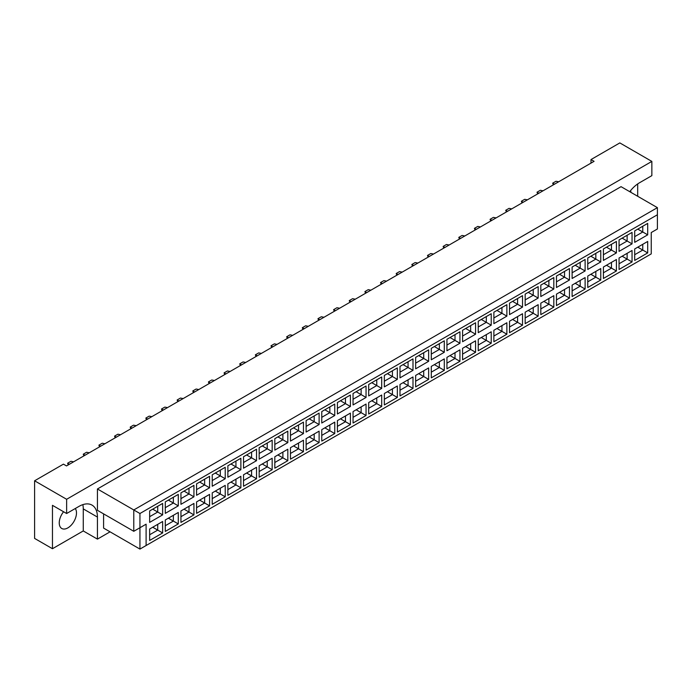 <?xml version="1.0" encoding="UTF-8"?>
<svg xmlns="http://www.w3.org/2000/svg" width="692" height="692" viewBox="0 0 692 692"><rect width="100%" height="100%" fill="white"/><g stroke="black" fill="none" stroke-linecap="round" stroke-linejoin="round"><path stroke-width="1.04" d="M63.586 511.751A12.197 7.041 120 0 0 61.77 528.489A12.197 7.041 120 0 0 67.868 527.884A12.197 7.041 120 0 0 75.367 518.498A12.197 7.041 120 0 0 75.264 508.533M630.637 190.525A12.197 7.041 -60 0 1 630.896 192.35M629.729 191.675A26.132 15.086 120 0 1 639.538 182.749L651.855 175.638L651.855 161.409L619.824 142.915L590.994 159.567L590.994 163.122M590.994 159.567L594.073 161.34L66.51 465.924L63.43 464.15L34.6 480.793L34.6 538.411L52.462 548.721L83.265 530.946L83.265 508.888A26.132 15.086 120 0 0 82.85 504.632M651.855 161.409L66.631 499.287L66.631 513.516L52.462 505.333L52.462 548.721M637.687 196.268L637.687 183.925M83.265 530.946L97.434 539.12L97.434 517.071A26.132 15.086 120 0 0 92.019 505.108A26.132 15.086 120 0 0 78.957 506.406L66.631 513.516M97.434 539.12L110.063 531.828M103.592 513.871L103.592 528.1L139.94 549.085L139.94 527.745L146.099 524.181L146.099 545.521L651.241 253.886L651.241 232.547L657.4 228.991L657.4 214.762L139.94 513.516L139.94 527.745L133.781 531.3L97.434 510.315L97.434 488.976L621.053 186.667L657.4 207.652L133.781 509.961L97.434 488.976M66.631 499.287L34.6 480.793M133.781 531.3L133.781 509.961L139.94 513.516M162.637 514.883L149.645 522.391L149.645 510.938L162.637 503.43L162.637 514.883L157.715 512.037L157.715 506.276L162.637 503.43M162.637 532.952L149.645 540.452L149.645 529.008L162.637 521.5L162.637 532.952L157.715 530.107L157.715 524.346L162.637 521.5M178.285 505.852L165.293 513.352L165.293 501.899L178.285 494.399L178.285 505.852L173.363 503.006L173.363 497.245L178.285 494.399M178.285 523.922L165.293 531.421L165.293 519.969L178.285 512.469L178.285 523.922L173.363 521.076L173.363 515.315L178.285 512.469M193.933 496.813L180.941 504.321L180.941 492.868L193.933 485.36L193.933 496.813L189.002 493.976L189.002 488.206L193.933 485.36M193.933 514.883L180.941 522.391L180.941 510.938L193.933 503.43L193.933 514.883L189.002 512.037L189.002 506.276L193.933 503.43M209.581 487.782L196.58 495.29L196.58 483.838L209.581 476.33L209.581 487.782L204.65 484.936L204.65 479.175L209.581 476.33M209.581 505.852L196.58 513.352L196.58 501.899L209.581 494.399L209.581 505.852L204.65 503.006L204.65 497.245L209.581 494.399M225.229 478.752L212.228 486.251L212.228 474.798L225.229 467.299L225.229 478.752L220.298 475.906L220.298 470.145L225.229 467.299M225.229 496.813L212.228 504.321L212.228 492.868L225.229 485.369L225.229 496.813L220.298 493.976L220.298 488.206L225.229 485.369M240.877 469.712L227.876 477.221L227.876 465.768L240.877 458.26L240.877 469.712L235.946 466.866L235.946 461.106L240.877 458.26M240.877 487.782L227.876 495.29L227.876 483.838L240.877 476.33L240.877 487.782L235.946 484.936L235.946 479.175L240.877 476.33M256.524 460.682L243.523 468.19L243.523 456.737L256.524 449.229L256.524 460.682L251.594 457.836L251.594 452.075L256.524 449.229M256.524 478.752L243.523 486.251L243.523 474.798L256.524 467.299L256.524 478.752L251.594 475.906L251.594 470.145L256.524 467.299M272.172 451.651L259.171 459.151L259.171 447.698L272.172 440.198L272.172 451.651L267.242 448.805L267.242 443.044L272.172 440.198M272.172 469.712L259.171 477.221L259.171 465.768L272.172 458.26L272.172 469.712L267.242 466.866L267.242 461.106L272.172 458.26M287.82 442.612L274.819 450.12L274.819 438.667L287.82 431.159L287.82 442.612L282.89 439.766L282.89 434.005L287.82 431.159M287.82 460.682L274.819 468.19L274.819 456.737L287.82 449.229L287.82 460.682L282.89 457.836L282.89 452.075L287.82 449.229M303.459 433.581L290.467 441.089L290.467 429.637L303.459 422.129L303.459 433.581L298.537 430.735L298.537 424.974L303.459 422.129M303.459 451.651L290.467 459.151L290.467 447.698L303.459 440.198L303.459 451.651L298.537 448.805L298.537 443.044L303.459 440.198M319.107 424.551L306.115 432.05L306.115 420.598L319.107 413.098L319.107 424.551L314.185 421.705L314.185 415.944L319.107 413.098M319.107 442.612L306.115 450.12L306.115 438.667L319.107 431.159L319.107 442.612L314.185 439.766L314.185 434.005L319.107 431.159M334.755 415.511L321.763 423.02L321.763 411.567L334.755 404.059L334.755 415.511L329.833 412.666L329.833 406.905L334.755 404.059M334.755 433.581L321.763 441.089L321.763 429.637L334.755 422.129L334.755 433.581L329.833 430.735L329.833 424.974L334.755 422.129M350.403 406.481L337.411 413.98L337.411 402.528L350.403 395.028L350.403 406.481L345.472 403.635L345.472 397.874L350.403 395.028M350.403 424.551L337.411 432.05L337.411 420.598L350.403 413.098L350.403 424.551L345.472 421.705L345.472 415.944L350.403 413.098M366.051 397.45L353.05 404.95L353.05 393.497L366.051 385.998L366.051 397.45L361.12 394.604L361.12 388.835L366.051 385.998M366.051 415.511L353.05 423.02L353.05 411.567L366.051 404.059L366.051 415.511L361.12 412.666L361.12 406.905L366.051 404.059M381.699 388.411L368.698 395.919L368.698 384.467L381.699 376.958L381.699 388.411L376.768 385.565L376.768 379.804L381.699 376.958M381.699 406.481L368.698 413.98L368.698 402.528L381.699 395.028L381.699 406.481L376.768 403.635L376.768 397.874L381.699 395.028M397.346 379.38L384.345 386.88L384.345 375.427L397.346 367.928L397.346 379.38L392.416 376.534L392.416 370.774L397.346 367.928M397.346 397.45L384.345 404.95L384.345 393.497L397.346 385.998L397.346 397.45L392.416 394.604L392.416 388.843L397.346 385.998M412.994 370.341L399.993 377.849L399.993 366.397L412.994 358.888L412.994 370.341L408.064 367.495L408.064 361.734L412.994 358.888M412.994 388.411L399.993 395.919L399.993 384.467L412.994 376.958L412.994 388.411L408.064 385.565L408.064 379.804L412.994 376.958M428.642 361.31L415.641 368.819L415.641 357.366L428.642 349.858L428.642 361.31L423.712 358.465L423.712 352.704L428.642 349.858M428.642 379.38L415.641 386.88L415.641 375.427L428.642 367.928L428.642 379.38L423.712 376.534L423.712 370.774L428.642 367.928M444.29 352.28L431.289 359.779L431.289 348.327L444.29 340.827L444.29 352.28L439.359 349.434L439.359 343.673L444.29 340.827M444.29 370.341L431.289 377.849L431.289 366.397L444.29 358.888L444.29 370.341L439.359 367.504L439.359 361.734L444.29 358.888M459.938 343.241L446.937 350.749L446.937 339.296L459.938 331.788L459.938 343.241L455.007 340.395L455.007 334.634L459.938 331.788M459.938 361.31L446.937 368.819L446.937 357.366L459.938 349.858L459.938 361.31L455.007 358.465L455.007 352.704L459.938 349.858M475.577 334.21L462.585 341.718L462.585 330.266L475.577 322.757L475.577 334.21L470.655 331.364L470.655 325.603L475.577 322.757M475.577 352.28L462.585 359.779L462.585 348.327L475.577 340.827L475.577 352.28L470.655 349.434L470.655 343.673L475.577 340.827M491.225 325.179L478.233 332.679L478.233 321.226L491.225 313.727L491.225 325.179L486.303 322.334L486.303 316.573L491.225 313.727M491.225 343.241L478.233 350.749L478.233 339.296L491.225 331.788L491.225 343.241L486.303 340.395L486.303 334.634L491.225 331.788M506.873 316.14L493.88 323.648L493.88 312.196L506.873 304.688L506.873 316.14L501.942 313.294L501.942 307.533L506.873 304.688M506.873 334.21L493.88 341.718L493.88 330.266L506.873 322.757L506.873 334.21L501.942 331.364L501.942 325.603L506.873 322.757M522.521 307.11L509.52 314.609L509.52 303.157L522.521 295.657L522.521 307.11L517.59 304.264L517.59 298.503L522.521 295.657M522.521 325.179L509.52 332.679L509.52 321.226L522.521 313.727L522.521 325.179L517.59 322.334L517.59 316.573L522.521 313.727M538.168 298.079L525.167 305.579L525.167 294.126L538.168 286.626L538.168 298.079L533.238 295.233L533.238 289.472L538.168 286.626M538.168 316.14L525.167 323.648L525.167 312.196L538.168 304.688L538.168 316.14L533.238 313.294L533.238 307.533L538.168 304.688M553.816 289.04L540.815 296.548L540.815 285.095L553.816 277.587L553.816 289.04L548.886 286.194L548.886 280.433L553.816 277.587M553.816 307.11L540.815 314.609L540.815 303.165L553.816 295.657L553.816 307.11L548.886 304.264L548.886 298.503L553.816 295.657M569.464 280.009L556.463 287.509L556.463 276.056L569.464 268.557L569.464 280.009L564.534 277.163L564.534 271.402L569.464 268.557M569.464 298.079L556.463 305.579L556.463 294.126L569.464 286.626L569.464 298.079L564.534 295.233L564.534 289.472L569.464 286.626M585.112 270.97L572.111 278.478L572.111 267.025L585.112 259.517L585.112 270.97L580.181 268.133L580.181 262.363L585.112 259.517M585.112 289.04L572.111 296.548L572.111 285.095L585.112 277.587L585.112 289.04L580.181 286.194L580.181 280.433L585.112 277.587M600.76 261.939L587.759 269.447L587.759 257.995L600.76 250.487L600.76 261.939L595.829 259.093L595.829 253.333L600.76 250.487M600.76 280.009L587.759 287.509L587.759 276.056L600.76 268.557L600.76 280.009L595.829 277.163L595.829 271.402L600.76 268.557M616.408 252.909L603.407 260.408L603.407 248.956L616.408 241.456L616.408 252.909L611.477 250.063L611.477 244.302L616.408 241.456M616.408 270.97L603.407 278.478L603.407 267.025L616.408 259.526L616.408 270.97L611.477 268.133L611.477 262.363L616.408 259.526M632.047 243.869L619.055 251.378L619.055 239.925L632.047 232.417L632.047 243.869L627.125 241.024L627.125 235.263L632.047 232.417M632.047 261.939L619.055 269.447L619.055 257.995L632.047 250.487L632.047 261.939L627.125 259.093L627.125 253.333L632.047 250.487M647.695 234.839L634.702 242.347L634.702 230.894L647.695 223.386L647.695 234.839L642.773 231.993L642.773 226.232L647.695 223.386M647.695 252.909L634.702 260.408L634.702 248.956L647.695 241.456L647.695 252.909L642.773 250.063L642.773 244.302L647.695 241.456M637.782 247.182L642.773 250.063L634.702 254.717M637.782 229.113L642.773 231.993L634.702 236.655M622.134 256.213L627.125 259.093L619.055 263.756M622.134 238.143L627.125 241.024L619.055 245.686M606.486 265.252L611.477 268.133L603.407 272.786M606.486 247.182L611.477 250.063L603.407 254.717M590.838 274.283L595.829 277.163L587.759 281.826M590.838 256.213L595.829 259.093L587.759 263.756M575.19 283.313L580.181 286.194L572.111 290.856M575.19 265.244L580.181 268.133L572.111 272.786M559.543 292.353L564.534 295.233L556.463 299.887M559.543 274.283L564.534 277.163L556.463 281.826M543.895 301.383L548.886 304.264L540.815 308.926M543.895 283.313L548.886 286.194L540.815 290.856M528.247 310.414L533.238 313.294L525.167 317.957M528.247 292.353L533.238 295.233L525.167 299.887M512.608 319.453L517.59 322.334L509.52 326.987M512.608 301.383L517.59 304.264L509.52 308.926M496.96 328.484L501.942 331.364L493.88 336.027M496.96 310.414L501.942 313.294L493.88 317.957M481.312 337.514L486.303 340.395L478.233 345.057M481.312 319.453L486.303 322.334L478.233 326.987M465.664 346.554L470.655 349.434L462.585 354.088M465.664 328.484L470.655 331.364L462.585 336.027M450.016 355.584L455.007 358.465L446.937 363.127M450.016 337.514L455.007 340.395L446.937 345.057M434.368 364.615L439.359 367.504L431.289 372.158M434.368 346.554L439.359 349.434L431.289 354.088M418.721 373.654L423.712 376.534L415.641 381.197M418.721 355.584L423.712 358.465L415.641 363.127M403.073 382.685L408.064 385.565L399.993 390.227M403.073 364.615L408.064 367.495L399.993 372.158M387.425 391.724L392.416 394.604L384.345 399.258M387.425 373.654L392.416 376.534L384.345 381.188M371.777 400.755L376.768 403.635L368.698 408.297M371.777 382.685L376.768 385.565L368.698 390.227M356.138 409.785L361.12 412.666L353.05 417.328M356.138 391.724L361.12 394.604L353.05 399.258M340.49 418.824L345.472 421.705L337.411 426.358M340.49 400.755L345.472 403.635L337.411 408.297M324.842 427.855L329.833 430.735L321.763 435.398M324.842 409.785L329.833 412.666L321.763 417.328M309.194 436.886L314.185 439.766L306.115 444.428M309.194 418.824L314.185 421.705L306.115 426.358M293.546 445.925L298.537 448.805L290.467 453.459M293.546 427.855L298.537 430.735L290.467 435.398M277.899 454.955L282.89 457.836L274.819 462.498M277.899 436.886L282.89 439.766L274.819 444.428M262.251 463.986L267.242 466.866L259.171 471.529M262.251 445.925L267.242 448.805L259.171 453.459M246.603 473.025L251.594 475.906L243.523 480.559M246.603 454.955L251.594 457.836L243.523 462.498M230.955 482.056L235.946 484.936L227.876 489.599M230.955 463.986L235.946 466.866L227.876 471.529M215.307 491.095L220.298 493.976L212.228 498.629M215.307 473.025L220.298 475.906L212.228 480.559M199.659 500.126L204.65 503.006L196.58 507.668M199.659 482.056L204.65 484.936L196.58 489.599M184.02 509.156L189.002 512.037L180.941 516.699M184.02 491.086L189.002 493.976L180.941 498.629M168.372 518.196L173.363 521.076L165.293 525.73M168.372 500.126L173.363 503.006L165.293 507.668M152.724 527.226L157.715 530.107L149.645 534.769M152.724 509.156L157.715 512.037L149.645 516.699M657.4 214.762L657.4 207.652M146.099 524.181L139.94 527.745M139.94 549.085L146.099 545.521M553.289 184.885L552.674 183.181L556.005 181.261L558.678 181.771M552.674 183.181L554.465 184.21M537.641 193.924L537.027 192.212L540.357 190.291L543.038 190.81M538.817 193.241L537.027 192.212M522.002 202.955L521.379 201.251L524.709 199.331L527.391 199.841M521.379 201.251L523.169 202.28M490.706 221.025L490.092 219.312L493.413 217.392L496.095 217.911M490.092 219.312L491.874 220.35M459.41 239.086L458.796 237.382L462.118 235.462L464.799 235.981M458.796 237.382L460.578 238.411M428.114 257.156L427.5 255.452L430.831 253.532L433.503 254.042M427.5 255.452L429.282 256.481M396.819 275.226L396.205 273.513L399.535 271.593L402.208 272.112M396.205 273.513L397.995 274.551M365.532 293.287L364.909 291.583L368.239 289.663L370.921 290.182M364.909 291.583L366.699 292.612M334.236 311.357L333.622 309.653L336.943 307.732L339.625 308.243M333.622 309.653L335.404 310.682M506.354 211.986L505.731 210.281L509.061 208.361L511.743 208.88M507.521 211.311L505.731 210.281M475.058 230.055L474.444 228.351L477.765 226.431L480.447 226.941M476.226 229.381L474.444 228.351M443.762 248.125L443.148 246.413L446.47 244.492L449.151 245.011M444.93 247.451L443.148 246.413M412.467 266.186L411.852 264.482L415.183 262.562L417.856 263.081M413.643 265.512L411.852 264.482M381.171 284.256L380.557 282.552L383.887 280.632L386.568 281.142M382.347 283.582L380.557 282.552M349.884 302.326L349.261 300.622L352.591 298.693L355.273 299.212M351.052 301.651L349.261 300.622M318.588 320.396L317.974 318.683L321.296 316.763L323.977 317.282M319.756 319.713L317.974 318.683M287.292 338.457L286.678 336.753L290 334.833L292.681 335.352M288.46 337.782L286.678 336.753M255.997 356.527L255.383 354.823L258.713 352.903L261.386 353.413M257.173 355.852L255.383 354.823M224.701 374.597L224.087 372.884L227.417 370.964L230.099 371.483M225.877 373.922L224.087 372.884M193.414 392.658L192.791 390.954L196.121 389.034L198.803 389.553M194.582 391.983L192.791 390.954M162.118 410.728L161.504 409.024L164.826 407.104L167.507 407.614M163.286 410.053L161.504 409.024M130.823 428.798L130.208 427.094L133.53 425.173L136.212 425.684M131.99 428.123L130.208 427.094M99.527 446.868L98.913 445.155L102.243 443.235L104.916 443.754M100.703 446.193L98.913 445.155M68.231 464.929L67.617 463.225L70.947 461.304L73.629 461.823M69.408 464.254L67.617 463.225M302.94 329.427L302.326 327.723L305.648 325.802L308.329 326.313M302.326 327.723L304.108 328.752M271.645 347.496L271.03 345.784L274.361 343.863L277.034 344.382M271.03 345.784L272.812 346.822M240.349 365.558L239.735 363.854L243.065 361.933L245.738 362.452M239.735 363.854L241.525 364.883M209.062 383.627L208.439 381.923L211.769 380.003L214.451 380.513M208.439 381.923L210.23 382.953M177.766 401.697L177.152 399.985L180.474 398.064L183.155 398.583M177.152 399.985L178.934 401.023M146.47 419.767L145.856 418.055L149.178 416.134L151.859 416.653M145.856 418.055L147.638 419.084M115.175 437.828L114.561 436.124L117.882 434.204L120.564 434.723M114.561 436.124L116.343 437.154M83.879 455.898L83.265 454.194L86.595 452.274L89.268 452.784M83.265 454.194L85.055 455.224M83.265 508.888L97.434 517.071"/></g></svg>
